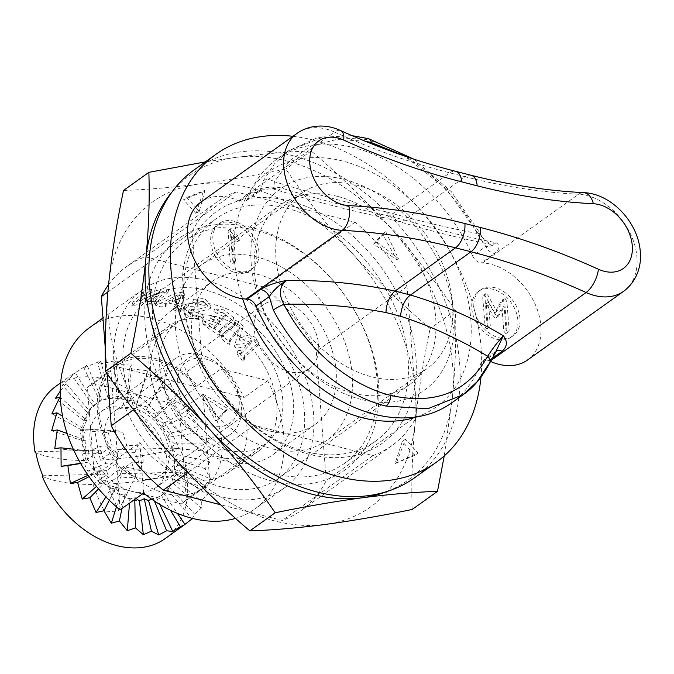 <?xml version="1.0" encoding="UTF-8"?>
<svg xmlns="http://www.w3.org/2000/svg" width="674" height="674" viewBox="0 0 674 674"><rect width="100%" height="100%" fill="white"/><g stroke="black" fill="none" stroke-linecap="round" stroke-linejoin="round"><path stroke-width="0.51" stroke-dasharray="3.37 2.53" d="M361.02 399.404A123.721 88.353 -125.6 0 1 251.208 263.559A123.721 88.353 -125.6 0 1 344.085 179.377A123.721 88.353 -125.6 0 1 453.905 315.221A123.721 88.353 -125.6 0 1 361.02 399.404M337.514 196.387A110.603 78.976 54.4 0 0 280.755 204.761A110.603 78.976 54.4 0 0 262.624 306.897A110.603 78.976 54.4 0 0 352.645 393.077A110.603 78.976 54.4 0 0 409.413 384.702A110.603 78.976 54.4 0 0 427.543 282.566A110.603 78.976 54.4 0 0 337.514 196.387M143.613 493.082L139.729 442.582L116.24 459.373A76.861 54.88 -125.6 0 1 115.701 364.255A76.861 54.88 -125.6 0 1 155.146 358.442A76.861 54.88 -125.6 0 1 197.634 385.612L221.114 368.821L267.645 380.675A121.851 87.013 -125.6 0 1 254.755 509.106A121.851 87.013 -125.6 0 1 235.571 518.39M139.729 442.582A76.861 54.88 54.4 0 0 189.15 478.329A76.861 54.88 54.4 0 0 228.587 472.508A76.861 54.88 54.4 0 0 221.114 368.821M219.033 456.955A76.861 54.88 -125.6 0 1 156.478 397.07A76.861 54.88 -125.6 0 1 169.073 326.098A76.861 54.88 -125.6 0 1 208.519 320.276A76.861 54.88 -125.6 0 1 271.083 380.161A76.861 54.88 -125.6 0 1 258.479 451.133A76.861 54.88 -125.6 0 1 219.033 456.955M221.342 486.957A110.603 78.976 -125.6 0 1 131.32 400.777A110.603 78.976 -125.6 0 1 149.451 298.649A110.603 78.976 -125.6 0 1 206.21 290.275A110.603 78.976 -125.6 0 1 296.24 376.446A110.603 78.976 -125.6 0 1 278.109 478.582A110.603 78.976 -125.6 0 1 221.342 486.957M242.573 298.708A144.346 103.071 -125.6 0 1 342.678 161.044A144.346 103.071 -125.6 0 1 420.686 210.111A144.346 103.071 -125.6 0 1 449.609 250.559A144.346 103.071 -125.6 0 1 416.658 416.903M292.937 136.291A189.335 135.204 -125.6 0 1 313.073 140.007A189.335 135.204 -125.6 0 1 415.386 204.365A189.335 135.204 -125.6 0 1 453.332 257.426A189.335 135.204 -125.6 0 1 480.95 377.238M194.398 169.722A189.335 135.204 -125.6 0 1 291.564 155.391A189.335 135.204 -125.6 0 1 445.674 302.912A189.335 135.204 -125.6 0 1 414.636 477.748M180.371 298.203L172.207 301.674A121.851 87.013 -125.6 0 1 174.676 302.272A121.851 87.013 -125.6 0 1 178.703 303.376L180.371 298.203M198.266 311.919L188.273 312.534L203.304 318.077L197.44 319.813L190.051 317.715L182.713 310.166L188.181 306.426L204.896 305.827L192.697 302.272L203.784 301.421L210.221 308.684L198.266 311.919M214.138 328.693L218.924 323.764L210.6 318.406L220.668 321.995L225.023 317.277L213.818 311.776L223.086 312.728L232.825 320.571L218.966 332.889L219.387 335.349L210.473 329.797L201.905 323.116L214.138 328.693L214.947 325.812L202.714 320.243L211.274 326.907L220.213 332.442L219.783 329.99L233.642 317.673L223.92 309.872L214.627 308.911L225.832 314.413L221.485 319.122L220.668 321.995M241.199 353.429L250.762 343.673C245.429 344.085 239.321 350.472 234.308 346.714L238.807 330.538L229.177 341.929L229.472 344.372L224.99 342.08L221.021 337.598L234.796 325.559L234.409 323.183L238.84 324.961L242.396 329.215L238.941 341.162L248.874 337.64L253.929 340.227L257.628 345.779L243.55 358.155L243.87 360.961L240.079 358.576L237.037 353.74L241.199 353.429L242.076 350.312L237.914 350.64L240.98 355.425L244.78 357.742L244.451 354.971L258.521 342.619L254.721 337.042L249.599 334.649L239.792 338.146L243.221 326.342L239.725 322.079L235.234 320.268L235.622 322.644L221.856 334.675L225.832 339.123L230.314 341.381L230.019 338.955L239.641 327.581L235.167 343.698C240.239 347.363 246.288 341.019 251.629 340.581L242.076 350.312M222.117 496.957A121.851 87.013 54.4 0 0 284.647 487.732A121.851 87.013 54.4 0 0 304.623 375.216A121.851 87.013 54.4 0 0 205.444 280.274A121.851 87.013 54.4 0 0 142.905 289.5A121.851 87.013 54.4 0 0 122.929 402.016A121.851 87.013 54.4 0 0 222.117 496.957M267.645 380.675L244.157 397.466L197.634 385.612M89.532 327.657A121.851 87.013 -125.6 0 1 152.063 318.431A121.851 87.013 -125.6 0 1 244.157 397.466M177.894 305.465A121.851 87.013 54.4 0 0 172.392 303.898A121.851 87.013 54.4 0 0 169.486 303.207L165.079 305.819L165.518 306.754L160.42 306.788L155.719 305.659L177.22 295.102L184.28 295.397L183.471 300.671L180.514 308.911L180.699 311.523L178.753 312.054L173.336 309.644L177.894 305.465L178.736 302.474L174.178 306.662L179.579 309.122L181.533 308.582L181.348 305.971L184.314 297.672L185.013 291.909L175.055 293.333L156.621 302.474L161.313 303.671L166.385 303.696L165.956 302.744L170.353 300.132A125.6 89.684 -125.6 0 1 178.736 302.474M199.074 309.037L211.029 305.811L204.626 298.531L193.522 299.332L205.705 302.938L189.006 303.494L183.539 307.234L190.868 314.834L198.249 316.94L204.112 315.205L189.091 309.636L199.074 309.037M150.909 303.089L159.233 295.364L137.673 304.564L131.801 305.87L142.728 295.768L141.717 295.439L146.41 293.746L150.656 293.232L140.782 300.604L154.894 294.268L162.282 292.12L167.843 292.752L154.489 303.73L155.441 304.943L146.612 304.808L150.909 303.089L151.852 299.77L147.555 301.455L156.351 301.741L155.854 301.168L154.944 304.395M155.854 301.168L155.408 300.486L168.77 289.475L163.142 288.716L155.778 290.797L141.826 296.922L151.701 289.534L147.505 289.879L142.854 291.429L143.84 291.85L132.862 302.112L138.743 300.949L160.185 291.994L159.233 295.364M160.185 291.994L151.852 299.77M181.34 294.698L179.554 300.377A125.6 89.684 54.4 0 0 173.075 298.599L181.34 294.698L180.472 297.748M173.075 298.599L172.207 301.674M179.554 300.377L178.703 303.376M201.989 360.893L192.056 231.78A149.965 107.09 -125.6 0 1 217.289 201.745A149.965 107.09 -125.6 0 1 236.069 191.905L355.013 222.218A149.965 107.09 -125.6 0 1 407.037 286.576L416.979 415.69A149.965 107.09 -125.6 0 1 391.737 445.725A149.965 107.09 -125.6 0 1 372.966 455.573L254.022 425.26A149.965 107.09 -125.6 0 1 201.989 360.893L133.604 409.792M170.353 300.132L169.486 303.207M141.826 296.922L140.782 300.604M116.24 459.373L120.124 509.873M221.485 319.122L211.409 315.542L219.741 320.883L214.947 325.812M219.741 320.883L218.924 323.764M251.629 340.581L250.762 343.673M239.641 327.581L238.807 330.538M239.792 338.146L238.941 341.162M192.056 231.78L107.874 291.977M236.069 191.905L145.323 256.777L264.275 287.099A149.965 107.09 -125.6 0 1 316.3 351.457L326.233 480.57A149.965 107.09 -125.6 0 1 301 510.606A149.965 107.09 -125.6 0 1 282.229 520.454L220.533 504.725M108.573 284.613A149.965 107.09 -125.6 0 1 126.552 266.626A149.965 107.09 -125.6 0 1 145.323 256.777M355.013 222.218L264.275 287.099M407.037 286.576L316.3 351.457M416.979 415.69L326.233 480.57M372.966 455.573L282.229 520.454M254.022 425.26L187.76 472.634M107.259 373.843L105.262 347.91M258.942 252.068A28.123 20.077 54.4 0 0 243.845 225.984A28.123 20.077 54.4 0 0 219.556 223.321A28.123 20.077 54.4 0 0 212.874 240.332A28.123 20.077 54.4 0 0 227.964 266.415A28.123 20.077 54.4 0 0 252.261 269.069A28.123 20.077 54.4 0 0 258.942 252.068M256.802 253.593A28.123 20.077 54.4 0 0 241.713 227.509A28.123 20.077 54.4 0 0 217.416 224.855A28.123 20.077 54.4 0 0 210.735 241.856A28.123 20.077 54.4 0 0 225.832 267.94A28.123 20.077 54.4 0 0 250.121 270.603A28.123 20.077 54.4 0 0 256.802 253.593M492.079 358.458L488.928 360.708A749.833 535.451 -125.6 0 1 490.032 361.213A56.237 40.162 54.4 0 0 490.504 361.424M276.003 258.487A107.789 76.971 -125.6 0 1 301.607 193.312A107.789 76.971 -125.6 0 1 394.737 203.506A107.789 76.971 -125.6 0 1 452.591 303.502A107.789 76.971 -125.6 0 1 426.987 368.678A107.789 76.971 -125.6 0 1 333.857 358.484A107.789 76.971 -125.6 0 1 276.003 258.487M175.653 330.235A107.789 76.971 -125.6 0 1 201.256 265.059A107.789 76.971 -125.6 0 1 294.395 275.253A107.789 76.971 -125.6 0 1 352.249 375.25A107.789 76.971 -125.6 0 1 326.646 440.425A107.789 76.971 -125.6 0 1 233.507 430.231A107.789 76.971 -125.6 0 1 175.653 330.235M191.778 334.346A88.109 62.918 -125.6 0 1 212.706 281.075A88.109 62.918 -125.6 0 1 288.834 289.399A88.109 62.918 -125.6 0 1 336.124 371.138A88.109 62.918 -125.6 0 1 315.196 424.409A88.109 62.918 -125.6 0 1 239.068 416.085A88.109 62.918 -125.6 0 1 191.778 334.346M149.08 364.878A88.109 62.918 -125.6 0 1 170.008 311.599A88.109 62.918 -125.6 0 1 246.136 319.931A88.109 62.918 -125.6 0 1 293.426 401.67A88.109 62.918 -125.6 0 1 272.498 454.942A88.109 62.918 -125.6 0 1 196.37 446.609A88.109 62.918 -125.6 0 1 149.08 364.878M159.822 367.616A74.983 53.541 -125.6 0 1 177.641 322.273A74.983 53.541 -125.6 0 1 242.429 329.367A74.983 53.541 -125.6 0 1 282.676 398.924A74.983 53.541 -125.6 0 1 264.865 444.267A74.983 53.541 -125.6 0 1 200.077 437.182A74.983 53.541 -125.6 0 1 159.822 367.616M209.867 482.618L203.076 394.416A74.983 53.541 -125.6 0 1 221.822 442.43A74.983 53.541 -125.6 0 1 209.867 482.618L186.378 499.409A74.983 53.541 -125.6 0 1 181.39 503.933L145.879 494.876M203.076 394.416L179.587 411.216L186.378 499.409M197.179 387.129L115.928 366.42A74.983 53.541 -125.6 0 1 116.787 365.78A74.983 53.541 -125.6 0 1 197.179 387.129L173.698 403.92A74.983 53.541 -125.6 0 1 179.587 411.216M115.928 366.42L92.439 383.211L173.698 403.92M110.94 370.936L117.731 459.137A74.983 53.541 -125.6 0 1 98.977 411.123A74.983 53.541 -125.6 0 1 110.94 370.936L87.451 387.727A74.983 53.541 -125.6 0 1 92.439 383.211M104.672 435.353A39.37 28.114 54.4 0 0 125.802 471.867A39.37 28.114 54.4 0 0 159.814 475.591A39.37 28.114 54.4 0 0 169.166 451.791A39.37 28.114 54.4 0 0 148.036 415.268A39.37 28.114 54.4 0 0 114.024 411.544A39.37 28.114 54.4 0 0 104.672 435.353M318.617 344.928A39.37 28.114 -125.6 0 1 309.265 368.737A39.37 28.114 -125.6 0 1 275.253 365.013A39.37 28.114 -125.6 0 1 254.123 328.491A39.37 28.114 -125.6 0 1 263.475 304.69A39.37 28.114 -125.6 0 1 297.487 308.414A39.37 28.114 -125.6 0 1 318.617 344.928M519.991 318.608A28.123 20.077 54.4 0 0 504.902 292.524A28.123 20.077 54.4 0 0 480.604 289.862A28.123 20.077 54.4 0 0 473.923 306.864A28.123 20.077 54.4 0 0 489.012 332.948A28.123 20.077 54.4 0 0 513.31 335.61A28.123 20.077 54.4 0 0 519.991 318.608M517.859 320.133A28.123 20.077 54.4 0 0 502.762 294.049A28.123 20.077 54.4 0 0 478.464 291.387A28.123 20.077 54.4 0 0 471.792 308.389A28.123 20.077 54.4 0 0 486.881 334.481A28.123 20.077 54.4 0 0 511.178 337.135A28.123 20.077 54.4 0 0 517.859 320.133M233.583 235.116L238.613 240.492L239.615 240.197L239.969 239.211L232.437 229.371L231.283 228.663L230.255 229.034L232.353 259.827L234.097 262.093L235.066 261.967L235.555 260.644L233.583 235.116L231.452 236.65L236.473 242.025L237.484 241.722L237.829 240.736L230.306 230.896L229.143 230.196L228.124 230.559L230.222 261.352L231.957 263.618L232.934 263.492L233.415 262.169L231.452 236.65M502.004 307.723L503.807 331.094L505.542 333.36L506.519 333.242L507 331.911L504.818 303.561L502.998 299.981L501.38 300.983L494.708 312.879L485.912 297.04L484.075 295.161L483.266 295.254L482.744 297.933L485.221 327.32L486.67 328.55L487.639 328.423L488.119 327.101L486.325 303.73L492.753 315.28L495.095 317.985L496.056 317.833L497.134 316.401L502.004 307.723L504.144 306.198L505.938 329.569L507.682 331.835L508.651 331.709L509.131 330.386L506.949 302.028L505.129 298.456L503.512 299.458L496.839 311.354L488.052 295.515L486.215 293.628L485.406 293.729L484.884 296.408L487.066 324.758L488.802 327.025L489.771 326.898L490.259 325.576L488.456 302.205L486.325 303.73M488.456 302.205L494.885 313.755L497.235 316.46L498.196 316.308L499.274 314.868L504.144 306.198M365.005 141.127L336.537 139.51L311.026 146.073L289.887 160.429L274.461 181.753C310.074 192.612 344.608 201.973 378.063 209.85L392.757 213.599C423.162 221.999 451.664 228.697 478.237 233.693L446.255 188.821L404.493 156.023M263.382 180.742A9.377 6.133 -153.5 0 1 274.461 181.753L273.509 189.082L279.432 187.49C317.243 198.889 353.85 208.418 389.252 216.076L404.729 220.019A18.746 10.363 105.3 0 1 398.511 221.443C430.838 231.098 461.42 238.722 490.259 244.308L496.182 242.733C494.017 245.218 490.562 246.457 485.828 246.44L472.592 255.909A149.965 107.09 54.4 0 0 277.073 159.005A149.965 107.09 54.4 0 0 247.729 198.594L260.973 189.133L271.9 188.838L279.432 187.49C268.631 186.487 259.793 187.928 252.902 191.812A9.377 6.689 54.4 0 0 259.136 191.601A9.377 6.689 54.4 0 0 260.973 189.133L263.382 180.742L274.394 163.9L288.59 150.765L323.832 136.797L365.561 139.408C409.295 150.192 454.141 188.24 478.287 235.521L485.828 246.44A9.377 6.689 54.4 0 0 494.64 253.424C499.83 249.11 500.344 245.547 496.182 242.733C467.764 237.256 437.274 229.682 404.729 220.019L465.229 176.765A749.833 535.451 54.4 0 0 578.553 194.255A56.237 40.162 -125.6 0 1 636.964 257.308A56.237 40.162 -125.6 0 1 623.61 291.311M527.531 360.009A56.237 40.162 54.4 0 0 534.752 303.342A56.237 40.162 54.4 0 0 482.474 262.944A749.833 535.451 -125.6 0 1 481.404 262.894L494.64 253.424M252.902 191.812L239.666 201.273A9.377 6.689 54.4 0 0 245.9 201.071L259.136 191.601C260.577 190.194 266.365 188.956 271.9 188.838L273.509 189.082C311.472 200.507 348.188 210.027 383.641 217.643L383.641 217.643A18.746 9.663 103.4 0 1 378.063 209.85M239.666 201.273A749.833 535.451 -125.6 0 1 238.554 200.776A56.237 40.162 54.4 0 0 201.063 201.981M496.317 351.205A9.377 6.689 54.4 0 0 495.938 351.449L495.938 351.449A9.377 6.689 54.4 0 0 494.101 353.926L496.435 351.011M117.731 459.137L94.242 475.928L87.451 387.727M204.879 487.142A74.983 53.541 -125.6 0 1 204.011 487.774A74.983 53.541 -125.6 0 1 123.62 466.425L204.879 487.142L181.39 503.933M123.62 466.425L100.14 483.216A74.983 53.541 -125.6 0 1 94.242 475.928M142.357 493.983L100.14 483.216M451.521 402.985A149.965 107.09 54.4 0 0 480.857 363.396L494.101 353.926L488.229 364.786A9.377 6.142 -153.5 0 0 489.594 363.21M488.928 360.708A9.377 6.689 54.4 0 0 482.694 360.919A9.377 6.689 54.4 0 0 480.857 363.396M245.9 201.071A9.377 6.689 54.4 0 0 247.729 198.594M472.592 255.909A9.377 6.689 54.4 0 0 481.404 262.894M413.895 159.174L451.369 191.719L480.2 233.524C485.347 243.314 489.088 243.718 490.259 244.308L478.237 233.693A9.377 1.281 -27.4 0 1 480.2 233.524A9.377 1.281 -27.4 0 1 478.287 235.521M496.839 311.354L494.708 312.879M151.423 498.979L153.217 497.985L156.73 497.993L162.628 494.32L167.961 490.006L169.132 486.721L173.092 483.115L172.78 478.515L176.411 474.656L174.482 469.045L177.768 465.009L174.17 458.733L177.102 454.596L171.862 448.025A56.237 40.162 -125.6 0 1 172.013 448.53A56.237 40.162 -125.6 0 1 174.17 458.733A56.237 40.162 -125.6 0 1 174.482 469.045A56.237 40.162 -125.6 0 1 172.78 478.515A56.237 40.162 -125.6 0 1 169.132 486.721A56.237 40.162 -125.6 0 1 163.706 493.309A56.237 40.162 -125.6 0 1 161.086 495.424A56.237 40.162 -125.6 0 1 156.73 497.993A56.237 40.162 -125.6 0 1 148.524 500.563A56.237 40.162 -125.6 0 1 139.434 500.908A56.237 40.162 -125.6 0 1 129.855 499.013A56.237 40.162 -125.6 0 1 120.216 494.96A56.237 40.162 -125.6 0 1 110.932 488.936A56.237 40.162 -125.6 0 1 102.414 481.194A56.237 40.162 -125.6 0 1 95.026 472.07A56.237 40.162 -125.6 0 1 89.103 461.968A56.237 40.162 -125.6 0 1 84.89 451.327A56.237 40.162 -125.6 0 1 82.582 440.619A56.237 40.162 -125.6 0 1 82.27 430.307A56.237 40.162 -125.6 0 1 83.98 420.837A56.237 40.162 -125.6 0 1 87.62 412.631A56.237 40.162 -125.6 0 1 93.054 406.043A56.237 40.162 -125.6 0 1 95.666 403.928A56.237 40.162 -125.6 0 1 100.022 401.359A56.237 40.162 -125.6 0 1 108.236 398.789A56.237 40.162 -125.6 0 1 117.327 398.444A56.237 40.162 -125.6 0 1 126.897 400.339A56.237 40.162 -125.6 0 1 136.536 404.392A56.237 40.162 -125.6 0 1 145.82 410.415A56.237 40.162 -125.6 0 1 154.338 418.166A56.237 40.162 -125.6 0 1 161.726 427.282A56.237 40.162 -125.6 0 1 167.649 437.384A56.237 40.162 -125.6 0 1 171.862 448.025L201.981 450.855L206.421 443.93L195.629 433.028L199.538 426.179L186.344 415.934L189.782 409.287L174.524 400.314L177.574 393.995L160.69 386.851L163.445 380.97L145.441 376.134L148.019 370.776L129.45 368.627L131.969 363.876L113.409 364.668L115.987 360.548L98.025 364.423L100.788 360.952L83.964 367.903L87.022 365.072L71.84 374.955L75.294 372.722L62.193 385.275L66.128 383.565L60.247 391.156M42.201 476.223A187.001 56.911 163.5 0 0 93.037 484.463A187.22 118.034 -91.5 0 0 104.133 510.715A44.989 32.125 54.4 0 0 118.683 510.336A187.22 118.034 88.5 0 1 107.579 484.084L122.129 473.679L121.109 470.258L139.897 469.761L143.099 462.33L131.784 462.625L135.744 475.937A25.722 18.367 -125.6 0 1 121.194 476.316L117.242 463.004L105.928 463.299A25.722 18.367 -125.6 0 1 100.847 446.188L112.154 445.885L108.202 432.582A25.722 18.367 -125.6 0 1 116.425 430.796A25.722 18.367 -125.6 0 1 122.752 432.194L126.704 445.506L138.01 445.211A25.722 18.367 -125.6 0 1 141.928 453.728A25.722 18.367 -125.6 0 1 143.099 462.33M139.897 469.761A34.863 24.896 54.4 0 0 138.347 461.176A34.863 24.896 54.4 0 0 134.808 452.642L116.029 453.139L115.01 449.718L100.46 460.115A187.22 118.034 88.5 0 1 94.807 429.97A44.989 32.125 54.4 0 0 89.777 429.304A44.989 32.125 54.4 0 0 80.265 430.357A187.22 118.034 -91.5 0 0 85.918 460.502A187.001 56.911 -16.5 0 1 35.874 452.625M179.351 393.195A37.491 26.775 54.4 0 0 218.612 426.667A37.491 26.775 54.4 0 0 237.534 391.67A37.491 26.775 54.4 0 0 198.274 358.197A37.491 26.775 54.4 0 0 179.351 393.195M239.464 395.293A46.868 33.464 -125.6 0 1 230.356 434.368A46.868 33.464 -125.6 0 1 166.739 397.205A46.868 33.464 -125.6 0 1 175.847 358.121A46.868 33.464 -125.6 0 1 239.464 395.293M164.742 448.724A46.868 33.464 -125.6 0 1 155.635 487.799A46.868 33.464 -125.6 0 1 92.009 450.636A46.868 33.464 -125.6 0 1 101.117 411.553A46.868 33.464 -125.6 0 1 164.742 448.724M122.129 473.679L186.875 471.977A93.728 66.928 54.4 0 0 184.027 459.98A93.728 66.928 54.4 0 0 179.756 448.016L179.107 448.471A93.728 66.928 54.4 0 0 56.136 386.101M192.107 519.022L194.559 514.077L201.273 508.171L201.315 500.942L207.491 494.606L204.879 485.566L210.49 478.902L205.107 468.624L210.128 461.766L201.981 450.855M165.172 538.593A93.728 66.928 54.4 0 0 186.226 472.44L186.875 471.977M93.037 484.463L107.579 474.066L106.568 470.637L117.242 463.004M104.133 510.715L121.194 476.316M179.107 448.471A187.001 56.911 -16.5 0 1 100.46 460.115M85.918 460.502L100.468 450.097L101.479 453.518L112.154 445.885M80.265 430.357L108.202 432.582M116.029 453.139L126.704 445.506M94.807 429.97L122.752 432.194M118.683 510.336L135.744 475.937M121.109 470.258L131.784 462.625M179.756 448.016L115.01 449.718M107.579 484.084A187.001 56.911 163.5 0 0 186.226 472.44M100.468 450.097L35.722 451.799M42.841 475.76L107.579 474.066M101.479 453.518L82.7 454.015A34.863 24.896 54.4 0 0 87.78 471.134L106.568 470.637M134.808 452.642L138.01 445.211M82.7 454.015L100.847 446.188M87.78 471.134L105.928 463.299M100.788 360.952L109.913 396.801L100.022 401.359L83.964 367.903M100.022 401.359L101.892 399.749L87.022 365.072M101.892 399.749L93.054 406.043L71.84 374.955M93.054 406.043L95.177 404.779L75.294 372.722M95.177 404.779L87.62 412.631L62.193 385.275M87.62 412.631L90.046 411.679L66.128 383.565M90.046 411.679L83.98 420.837L55.437 398.41M83.98 420.837L86.727 420.129L60.357 397.525M86.727 420.129L82.27 430.307L51.873 413.785M82.27 430.307L85.371 429.776L62.64 416.246M85.371 429.776L82.582 440.619L51.645 430.728M82.582 440.619L86.028 440.198L67.181 433.492M86.028 440.198L84.89 451.327L54.779 448.505M84.89 451.327L88.682 450.923L73.323 449.204M88.682 450.923L89.103 461.968L80.56 463.299M89.103 461.968L80.686 463.51M93.214 461.505L95.026 472.07L88.126 475.254M95.026 472.07L99.415 471.463L89.111 476.661M99.415 471.463L102.414 481.194L96.525 486.392M102.414 481.194L107.023 480.368L98.606 488.877M107.023 480.368L110.932 488.936L105.911 496.898M110.932 488.936L115.701 487.841L109.323 500.302M115.701 487.841L120.216 494.96L116.476 506.831M120.216 494.96L125.078 493.536L121.96 508.567M125.078 493.536L129.855 499.013L129.526 503.158M129.855 499.013L134.733 497.218L134.783 499.392M134.733 497.218L136.114 498.44M153.217 497.985L154.481 501.085M156.73 497.993L159.856 504.497M161.238 495.036L170.455 510.269M163.706 493.309L177.397 513.386M167.961 490.006L191.34 518.104M169.132 486.721L194.559 514.077M173.092 483.115L201.273 508.171M172.78 478.515L201.315 500.942M176.411 474.656L207.491 494.606M174.482 469.045L204.879 485.566M177.768 465.009L210.49 478.902M174.17 458.733L205.107 468.624M177.102 454.596L210.128 461.766M171.862 448.025L174.448 443.863L206.421 443.93M174.448 443.863L167.649 437.384L195.629 433.028M167.649 437.384L169.924 433.289L199.538 426.179M169.924 433.289L161.726 427.282L186.344 415.934M161.726 427.282L163.723 423.331L189.782 409.287M163.723 423.331L154.338 418.166L174.524 400.314M154.338 418.166L156.115 414.417L177.574 393.995M156.115 414.417L145.82 410.415L160.69 386.851M145.82 410.415L163.445 380.97M147.429 406.953L136.536 404.392L145.441 376.134M136.536 404.392L138.06 401.249L148.019 370.776M138.06 401.249L126.897 400.339L129.45 368.627M126.897 400.339L128.397 397.567L131.969 363.876M128.397 397.567L117.327 398.444L113.409 364.668M117.327 398.444L118.877 396.068L115.987 360.548M118.877 396.068L108.236 398.789L98.025 364.423M108.236 398.789L109.913 396.801M249.86 205.587A136.847 97.722 54.4 0 0 216.388 218.528A136.847 97.722 54.4 0 0 230.179 403.684A136.847 97.722 54.4 0 0 342.089 454.099A136.847 97.722 54.4 0 0 375.57 441.158A136.847 97.722 54.4 0 0 361.778 256.002A136.847 97.722 54.4 0 0 249.86 205.587M199.218 425.816A136.847 97.722 -125.6 0 1 185.426 240.66A136.847 97.722 -125.6 0 1 218.907 227.728A136.847 97.722 -125.6 0 1 330.816 278.135A136.847 97.722 -125.6 0 1 344.608 463.299A136.847 97.722 -125.6 0 1 311.135 476.232A136.847 97.722 -125.6 0 1 199.218 425.816M230.677 404.425A142.467 101.732 -125.6 0 1 204.188 222.563A142.467 101.732 -125.6 0 1 367.684 250.677A142.467 101.732 -125.6 0 1 394.164 432.539A142.467 101.732 -125.6 0 1 230.677 404.425M330.319 277.393A142.467 101.732 54.4 0 0 166.832 249.279A142.467 101.732 54.4 0 0 193.312 431.141A142.467 101.732 54.4 0 0 356.799 459.255A142.467 101.732 54.4 0 0 330.319 277.393M389.311 226.405A187.456 133.865 -125.6 0 1 452.481 396.615C455.371 366.294 456.365 337.573 455.464 310.453C435.497 281.336 413.448 253.323 389.311 226.405C364.912 199.673 338.853 174.524 311.144 150.942C288.211 151.709 263.163 153.84 236.01 157.345A187.456 133.865 -125.6 0 1 389.311 226.405M414.788 455.338L395.015 463.602L402.285 441.521L414.788 455.338L417.99 453.046L395.015 463.602M444.242 455.902L452.481 396.615A187.456 133.865 -125.6 0 1 386.758 491.59M172.283 191.627A187.456 133.865 -125.6 0 1 236.01 157.345L205.351 161.886M412.143 509.485C411.241 482.365 412.235 453.653 415.117 423.331C418.276 392.816 423.28 361.23 430.122 328.575C402.412 304.993 376.353 279.845 351.954 253.121A187.456 133.865 54.4 0 0 198.645 184.061A187.456 133.865 54.4 0 0 108.514 285.212A187.456 133.865 54.4 0 0 171.676 455.422A187.456 133.865 54.4 0 0 324.986 524.482A187.456 133.865 54.4 0 0 415.117 423.331A187.456 133.865 54.4 0 0 351.954 253.121C327.817 226.203 305.769 198.181 285.801 169.064C255.117 175.366 226.068 180.362 198.645 184.061C171.491 187.557 146.443 189.689 123.51 190.456M455.464 310.453L430.122 328.575M311.144 150.942L285.801 169.064M373.539 244.106L382.554 233.988L396.792 259.768L373.539 244.106L376.741 241.814L385.755 231.696L382.554 233.988M224.813 411.005L215.806 421.115L201.56 395.343L224.813 411.005L228.023 408.714L219.008 418.832L215.806 421.115M196.067 213.582L183.572 199.774L203.337 191.509L196.067 213.582L199.268 211.299L186.774 197.482L183.572 199.774M396.615 462.457L405.487 439.229L417.99 453.046M186.774 197.482L204.938 190.363L203.337 191.509M405.487 439.229L402.285 441.521M204.938 190.363L199.268 211.299M219.008 418.832L203.16 394.197L201.56 395.343M203.16 394.197L228.023 408.714M385.755 231.696L398.393 258.622L396.792 259.768M398.393 258.622L376.741 241.814M189.006 303.494L188.181 306.426M179.579 309.122L178.753 312.054M490.032 361.213L490.958 360.556M231.283 228.663L229.143 230.196M482.474 262.944L578.553 194.255A18.746 11.416 -87.1 0 1 583.608 192.638M392.757 213.599A18.746 10.363 105.3 0 0 398.511 221.443L383.641 217.643A18.746 9.663 103.4 0 0 389.252 216.076L449.752 172.822A18.746 10.017 104.3 0 1 455.658 171.331M238.554 200.776L334.633 132.079A749.833 535.451 54.4 0 0 449.752 172.822L465.229 176.765A18.746 10.017 104.3 0 1 471.134 175.274M297.141 133.284A56.237 40.162 -125.6 0 1 334.633 132.079A18.746 8.265 114.4 0 1 340.774 130.655M368.518 138.659A9.377 5.004 -75.7 0 0 365.561 139.408M169.073 326.098L115.701 364.255M280.755 204.761L149.451 298.649M420.686 210.111L415.386 204.365M449.609 250.559L453.332 257.426M284.647 487.732L254.755 509.106M211.038 305.811L210.221 308.684M193.522 299.332L192.697 302.272M205.713 302.946L204.896 305.827M155.45 304.943L156.351 301.741M146.603 304.808L147.555 301.455M173.336 309.644L174.178 306.662M180.034 299.467L180.893 296.434M183.539 307.234L182.713 310.166M204.112 315.213L203.304 318.077M189.091 309.636L188.273 312.534M142.905 289.5L102.962 318.052M165.079 305.819L165.947 302.736M165.518 306.763L166.385 303.696M155.719 305.659L156.621 302.474M183.471 300.671L184.314 297.672M180.514 308.919L181.348 305.971M180.708 311.506L181.533 308.582M167.843 292.752L168.77 289.475M154.498 303.721L155.408 300.478M131.801 305.861L132.862 302.112M142.728 295.768L143.832 291.859M141.725 295.431L142.854 291.421M150.656 293.232L151.701 289.534M409.413 384.702L278.109 478.582M258.479 451.133L228.587 472.508M225.015 317.277L225.832 314.404M213.818 311.784L214.627 308.911M232.825 320.571L233.642 317.673M218.966 332.889L219.783 329.99M219.387 335.357L220.213 332.451M201.905 323.107L202.714 320.243M210.608 318.414L211.417 315.55M229.177 341.929L230.019 338.955M229.472 344.372L230.323 341.381M221.021 337.598L221.847 334.675M234.796 325.567L235.622 322.644M234.409 323.183L235.226 320.276M242.404 329.182L243.238 326.233M257.637 345.779L258.53 342.619M243.55 358.155L244.443 354.971M243.87 360.961L244.78 357.742M237.037 353.74L237.914 350.64M217.289 201.745L126.552 266.626M391.737 445.725L301 510.606M217.416 224.855L219.556 223.321M301.607 193.312L201.256 265.059M212.706 281.075L170.008 311.599M177.641 322.273L116.787 365.78M309.265 368.737L159.814 475.591M478.464 291.387L480.604 289.862M239.439 240.357L237.299 241.882M498.196 316.308L496.056 317.833M277.073 159.005L288.59 150.765L318.018 137.504L352.013 135.643M482.694 360.919L496.443 351.002M511.178 337.135L513.31 335.61M263.475 304.69L114.024 411.544M264.865 444.267L204.011 487.774M315.196 424.409L272.498 454.942M426.987 368.678L326.646 440.425M250.121 270.603L252.261 269.069M508.651 331.709L506.519 333.242M504.194 298.641L502.054 300.166M485.406 293.729L483.266 295.254M489.771 326.898L487.639 328.423M230.474 228.722L228.334 230.247M235.066 261.967L232.934 263.492M155.635 487.799L230.356 434.368M60.66 382.874L75.025 372.604M101.117 411.553L175.847 358.121M116.425 430.796L89.777 429.304M97.208 402.825L95.666 403.928M162.628 494.32L161.086 495.424M216.388 218.528L185.426 240.66M375.57 441.158L344.608 463.299"/><path stroke-width="1.01" d="M416.658 416.903A144.346 103.071 -125.6 0 1 362.427 417.737A144.346 103.071 -125.6 0 1 242.573 298.708M480.95 377.238A189.335 135.204 -125.6 0 1 436.145 462.372A189.335 135.204 -125.6 0 1 338.98 476.712A189.335 135.204 -125.6 0 1 184.861 329.182A189.335 135.204 -125.6 0 1 215.899 154.346A189.335 135.204 -125.6 0 1 292.937 136.291M436.145 462.372L414.636 477.748A189.335 135.204 -125.6 0 1 317.471 492.087A189.335 135.204 -125.6 0 1 163.352 344.566A189.335 135.204 -125.6 0 1 194.398 169.722L215.899 154.346M235.571 518.39A121.851 87.013 -125.6 0 1 192.225 518.331A121.851 87.013 -125.6 0 1 143.613 493.082L120.124 509.873A121.851 87.013 -125.6 0 1 89.532 327.657L102.962 318.052M107.874 291.977L101.319 296.661A149.965 107.09 -125.6 0 1 108.573 284.613M187.76 472.634L163.285 490.133A149.965 107.09 -125.6 0 1 111.252 425.774L107.259 373.843M220.533 504.725L163.285 490.133M133.604 409.792L111.252 425.774M105.262 347.91L101.319 296.661M490.504 361.424A56.237 40.162 54.4 0 0 507.168 365.578A56.237 40.162 54.4 0 0 527.531 360.009L623.61 291.311A56.237 40.162 -125.6 0 1 603.247 296.88A56.237 40.162 -125.6 0 1 586.11 292.516A749.833 535.451 54.4 0 0 471 251.773L455.523 247.83A749.833 535.451 54.4 0 0 342.19 230.348A18.746 11.416 -87.1 0 0 348.753 205.612A768.579 548.838 -125.6 0 1 464.908 223.532A18.746 10.017 104.3 0 1 455.523 247.83L395.023 291.084L410.5 295.027C443.045 304.732 473.991 318.313 503.343 335.762C507.716 341.356 507.32 346.52 502.172 351.247A9.377 6.689 54.4 0 0 496.317 351.205M404.493 156.023L371.349 142.559L365.005 141.127M495.938 351.449L503.343 335.762C497.707 341.87 492.483 348.702 487.664 356.26C460.19 339.586 431.183 326.267 400.659 316.291L385.966 312.551C352.628 306.24 318.6 303.494 283.889 304.319A9.377 1.289 152.5 0 0 273.324 310.015L269.246 296.611A9.377 6.689 54.4 0 0 260.434 289.626C267.283 285.338 276.003 282.305 286.593 280.51C323.469 279.946 359.613 283.468 395.023 291.084A18.746 9.663 103.4 0 0 385.966 312.551M246.12 299.045L342.19 230.348A56.237 40.162 -125.6 0 1 289.921 189.95A56.237 40.162 -125.6 0 1 297.141 133.284L201.063 201.981A56.237 40.162 54.4 0 0 193.842 258.648A56.237 40.162 54.4 0 0 246.12 299.045A749.833 535.451 -125.6 0 1 247.189 299.096L260.434 289.626M145.879 494.876L142.357 493.983M488.229 364.786L477.234 381.619L463.038 394.745C472.946 388.157 481.8 377.651 489.594 363.21A9.377 6.142 -153.5 0 0 487.664 356.26C467.79 392.15 435.505 405.209 390.802 395.436C349.258 385.267 306.847 349.107 283.889 304.319C278.488 294.176 279.39 286.239 286.593 280.51C279.474 284.664 273.695 290.031 269.246 296.611L256.002 306.08A149.965 107.09 54.4 0 0 451.521 402.985L462.996 394.787M463.038 394.745L427.779 408.73L386.076 406.102C342.266 395.368 297.537 357.245 273.324 310.015M256.002 306.08A9.377 6.689 54.4 0 0 247.189 299.096M60.247 391.156L55.437 398.41L59.91 397.138L51.873 413.785L56.911 412.833L51.645 430.728L57.273 429.978L54.779 448.505L60.98 447.814L61.123 466.324L67.863 465.566L70.408 483.418L77.62 482.458L82.228 499.038L89.827 497.749L96.062 512.501L103.956 510.774L111.311 523.218L119.382 520.96L127.302 530.724L135.432 527.868L143.343 534.684L151.414 531.188L158.727 534.929L166.613 530.783L172.788 531.449L180.379 526.664L184.053 525.088L192.579 518.424M35.874 452.625A187.001 56.911 -16.5 0 1 35.082 452.262L35.722 451.799A93.728 66.928 54.4 0 0 38.561 463.796A93.728 66.928 54.4 0 0 42.841 475.76L42.201 476.223A93.728 66.928 54.4 0 0 165.172 538.593L184.053 525.088M60.66 382.874L56.136 386.101A93.728 66.928 54.4 0 0 35.082 452.262M60.357 397.525L59.91 397.138M62.64 416.246L56.911 412.833M67.181 433.492L57.273 429.978M73.323 449.204L60.98 447.814M80.56 463.299L61.123 466.324M80.686 463.51L67.863 465.566M88.126 475.254L70.408 483.418M89.111 476.661L77.62 482.458M96.525 486.392L82.228 499.038M98.606 488.877L89.827 497.749M105.911 496.898L96.062 512.501M109.323 500.302L103.956 510.774M116.476 506.831L111.311 523.218M121.96 508.567L119.382 520.96M129.526 503.158L127.302 530.724M134.783 499.392L135.432 527.868M136.114 498.44L139.434 500.908L143.343 534.684M139.434 500.908L144.253 498.726L151.414 531.188M144.253 498.726L148.524 500.563L158.727 534.929M154.481 501.085L166.613 530.783M148.524 500.563L151.423 498.979M159.856 504.497L172.788 531.449M170.455 510.269L180.379 526.664M177.397 513.386L184.912 524.397M191.34 518.104L192.107 519.022M205.351 161.886L148.853 172.342C149.754 199.453 148.76 228.174 145.87 258.496C142.72 289.011 137.715 320.597 130.874 353.243C158.584 376.825 184.642 401.982 209.041 428.706A187.456 133.865 -125.6 0 1 145.87 258.496A187.456 133.865 -125.6 0 1 172.283 191.627M275.194 512.762C305.87 506.452 334.927 501.456 362.351 497.766C389.505 494.261 414.552 492.13 437.485 491.363L412.143 509.485C381.459 515.787 352.409 520.783 324.986 524.482C297.832 527.978 272.785 530.109 249.852 530.876L275.194 512.762C255.227 483.637 233.179 455.624 209.041 428.706A187.456 133.865 54.4 0 0 362.351 497.766A187.456 133.865 -125.6 0 0 386.758 491.59M130.874 353.243L105.532 371.366C125.499 400.482 147.547 428.504 171.676 455.422C196.083 482.146 222.134 507.295 249.852 530.876M437.485 491.363L444.242 455.902M148.853 172.342L123.51 190.456C116.669 223.111 111.665 254.696 108.514 285.212C105.624 315.533 104.63 344.254 105.532 371.366M490.958 360.556L586.11 292.516A18.746 8.265 114.4 0 0 598.386 269.238A37.491 26.775 54.4 0 0 632.288 245.766A37.491 26.775 54.4 0 0 593.339 203.725A18.746 11.416 -87.1 0 0 583.608 192.638C546.841 190.784 509.35 184.996 471.134 175.274A18.746 10.017 104.3 0 1 477.184 185.805L461.707 181.862A768.579 548.838 -125.6 0 1 343.715 140.099A37.491 26.775 54.4 0 0 309.813 163.571A37.491 26.775 54.4 0 0 348.753 205.612M400.659 316.291A18.746 10.363 105.3 0 1 410.5 295.027L471 251.773A18.746 10.017 104.3 0 0 480.385 227.475A768.579 548.838 -125.6 0 1 598.386 269.238M502.172 351.247L492.079 358.458M471.134 175.274L455.658 171.331C417.4 161.566 379.108 148.01 340.774 130.655A18.746 8.265 114.4 0 1 343.715 140.099M455.658 171.331A18.746 10.017 104.3 0 1 461.707 181.862M464.908 223.532L480.385 227.475M593.339 203.725A768.579 548.838 -125.6 0 1 477.184 185.805M371.349 142.559A9.377 5.004 -75.7 0 0 368.518 138.659L352.013 135.643M390.802 395.436A9.377 5.004 104.3 0 1 386.076 406.102M623.61 291.311C637.899 280.637 641.572 264.082 640.3 251.958C638.514 222.799 611.529 193.548 583.608 192.638M340.774 130.655C329.038 124.968 311.776 123.199 297.141 133.284M413.895 159.174L368.518 138.659M496.435 351.011L489.594 363.21"/></g></svg>
